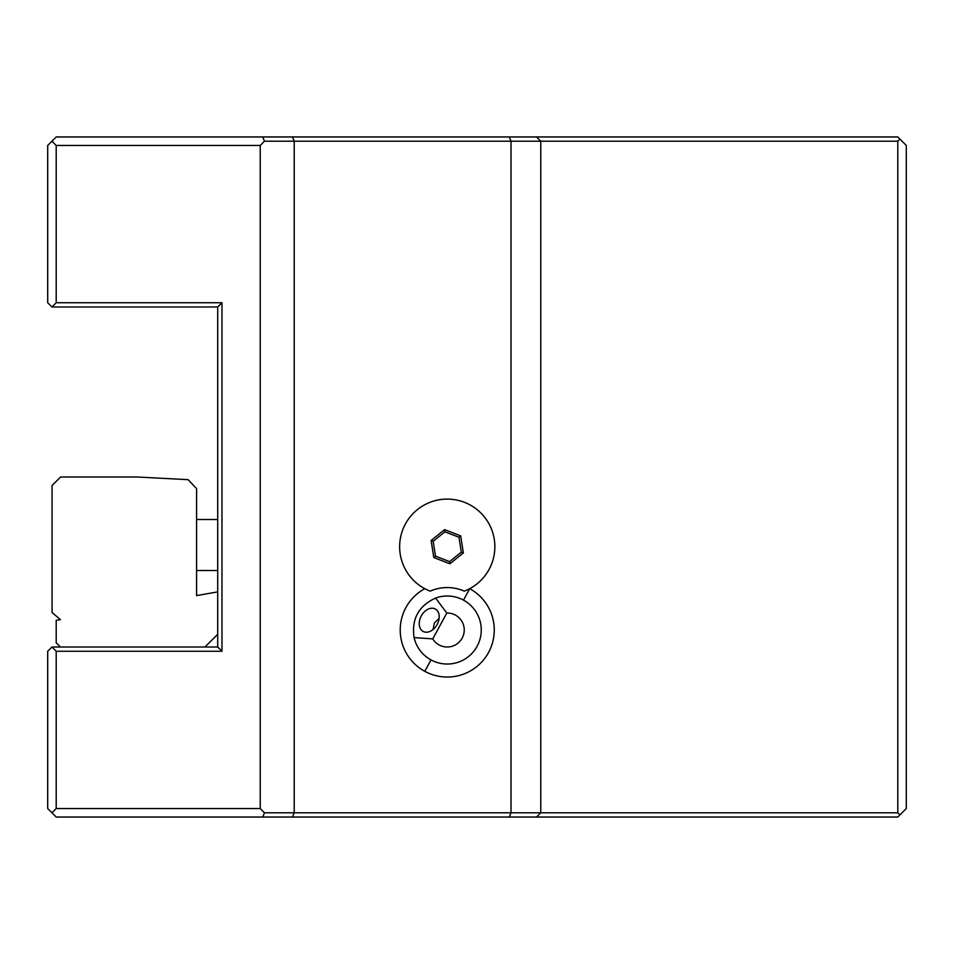 <?xml version="1.0" encoding="UTF-8"?>
<svg xmlns="http://www.w3.org/2000/svg" width="954" height="954" viewBox="0 0 954 954"><rect width="100%" height="100%" fill="white"/><g stroke="black" fill="none" stroke-linecap="round" stroke-linejoin="round"><path stroke-width="1.43" d="M897.797 812.784L294.226 812.784L294.226 141.216L897.797 141.216L897.797 812.784L899.92 814.919L897.797 817.041L262.72 817.041L264.473 812.784L294.226 812.784L292.473 817.041M51.945 812.784L56.203 808.539L260.227 808.539L260.227 145.461L56.203 145.461L51.945 141.216L47.7 145.461L47.7 302.728L51.945 306.985L217.715 306.985L217.715 647.015L51.945 647.015L47.7 651.272L47.7 808.539L56.203 817.041L262.72 817.041M899.92 814.919L906.3 808.539L906.3 145.461L897.797 136.959L536.506 136.959L540.763 141.216L540.763 812.784L536.506 817.041M260.227 145.461L264.473 141.216L262.72 136.959L509.245 136.959L510.998 141.216L510.998 812.784L509.245 817.041M260.227 808.539L264.473 812.784M217.715 647.015L221.972 651.272L56.203 651.272L56.203 808.539M56.203 651.272L51.945 647.015M217.715 306.985L221.972 302.728L221.972 651.272M56.203 145.461L56.203 302.728L221.972 302.728M51.945 306.985L56.203 302.728M262.72 136.959L56.203 136.959L51.945 141.216M509.245 136.959L536.506 136.959M897.797 141.216L899.92 139.081M424.804 588.69A47.02 47.02 0 0 0 424.792 671.33A47.02 47.02 0 0 0 488.555 652.476A47.02 47.02 0 0 0 469.702 588.701A47.02 47.02 0 0 0 469.69 588.69M264.473 141.216L294.226 141.216L292.473 136.959M464.324 591.146A42.465 42.465 0 0 0 430.171 591.146A47.605 47.605 0 0 1 409.23 518.058A47.605 47.605 0 0 1 485.264 518.058A47.605 47.605 0 0 1 464.324 591.146M433.796 557.541L449.894 563.778L463.358 552.95L460.699 535.874L444.6 529.637L431.136 540.465L433.796 557.541L435.501 556.158L449.561 561.608L461.307 552.151L458.993 537.257L444.934 531.819L433.188 541.264L435.501 556.158M449.894 563.778L449.561 561.608M431.136 540.465L433.188 541.264M444.6 529.637L444.934 531.819M460.699 535.874L458.993 537.257M463.358 552.95L461.307 552.151M446.806 613.017L435.584 598.075A33.998 33.998 0 0 1 477.119 646.263A33.998 33.998 0 0 1 414.096 637.594L432.746 638.894A17.005 17.005 0 0 0 463.906 626.635A17.005 17.005 0 0 0 446.806 613.017L432.746 638.894M435.584 598.075C418.567 605.897 411.412 619.074 414.096 637.594M421.298 615.914A12.748 9.015 118.5 0 1 435.31 609.01A12.748 9.015 118.5 0 1 437.135 624.524A12.748 9.015 118.5 0 1 423.123 631.417A12.748 9.015 118.5 0 1 421.298 615.914M439.114 618.359L434.368 623.01L433.044 629.533M217.715 591.874L196.596 595.594L196.596 488.615L188.105 479.671L137.09 477L60.579 477L52.076 485.503L52.076 612.575L60.448 619.611L56.203 620.35L56.203 642.769L60.448 647.015M204.967 647.015L217.715 634.267M196.596 519.501L217.715 519.501M217.715 570.516L196.596 570.516M463.489 600.138L469.702 588.701M431.005 659.894L424.792 671.33"/></g></svg>
